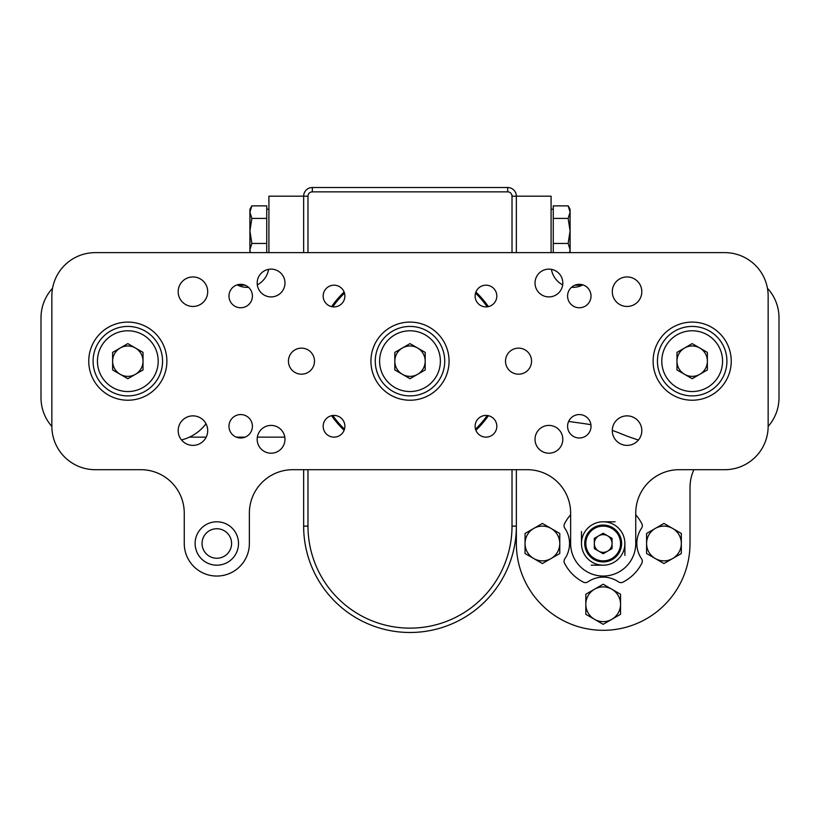 <?xml version="1.0" encoding="UTF-8"?>
<svg xmlns="http://www.w3.org/2000/svg" width="820" height="820" viewBox="0 0 820 820"><rect width="100%" height="100%" fill="white"/><g stroke="black" fill="none" stroke-linecap="round" stroke-linejoin="round"><path stroke-width="1.23" d="M303.646 252.632L303.646 196.195A8.682 8.682 0 0 1 312.328 187.513L507.672 187.513A8.682 8.682 0 0 1 516.354 196.195L516.354 252.632M516.354 469.696L516.354 526.122A106.354 106.354 0 0 1 410 632.486A106.354 106.354 0 0 1 303.646 526.122L303.646 469.696M512.018 252.632L512.018 196.195A4.346 4.346 0 0 0 507.672 191.859L312.328 191.859L312.328 187.513A8.682 8.682 0 0 0 303.646 196.195A8.682 8.682 0 0 1 312.328 187.513A8.682 8.682 0 0 0 303.646 196.195L268.909 196.195L268.909 252.632M331.598 306.618A95.51 95.51 0 0 1 344.113 292.022A95.51 95.51 0 0 0 331.598 306.618M475.887 292.022A95.51 95.51 0 0 1 488.402 306.618A95.51 95.51 0 0 0 475.887 292.022M505.509 361.159A95.51 95.51 0 0 1 505.509 361.169A13.028 13.028 0 0 0 525.046 372.444A13.028 13.028 0 0 0 525.046 349.884A13.028 13.028 0 0 0 505.509 361.159A95.51 95.51 0 0 1 505.509 361.169M488.402 415.699A95.51 95.51 0 0 1 475.887 430.295A95.51 95.51 0 0 0 488.402 415.699M344.113 430.295A95.51 95.51 0 0 1 331.598 415.699A95.51 95.51 0 0 0 344.113 430.295M570.628 514.775A43.409 43.409 0 0 0 564.519 523.755A4.346 4.346 0 0 0 564.806 528.172A27.132 27.132 0 0 1 564.806 558.809A4.346 4.346 0 0 0 564.519 563.227A43.409 43.409 0 0 0 583.44 582.159A4.346 4.346 0 0 0 587.868 581.872A27.132 27.132 0 0 1 618.495 581.872A4.346 4.346 0 0 0 622.923 582.159A43.409 43.409 0 0 0 641.845 563.227A4.346 4.346 0 0 0 641.568 558.809A27.132 27.132 0 0 1 641.568 528.172A4.346 4.346 0 0 0 641.845 523.755A43.409 43.409 0 0 0 635.746 514.775M307.982 469.696L307.982 526.122L303.646 526.122A106.354 106.354 0 0 0 410 632.486A106.354 106.354 0 0 0 516.354 526.122L516.354 543.496A86.828 86.828 0 0 0 603.182 630.313A86.828 86.828 0 0 0 690.009 543.496L690.009 487.633A43.409 43.409 0 0 1 693.884 469.696M590.923 424.739A151.946 151.946 0 0 0 583.942 423.591L568.629 421.439M638.462 439.991A184.5 184.5 0 0 1 621.222 433.8A151.946 151.946 0 0 0 612.304 430.408M768.145 426.441A43.409 43.409 0 0 0 779 397.731L779 317.75A43.409 43.409 0 0 0 767.438 288.261M582.876 284.878A21.709 21.709 0 0 1 571.478 287.318M562.684 284.868A21.709 21.709 0 0 1 551.409 269.349M551.091 252.632L551.091 196.195L512.018 196.195M205.994 423.735A43.409 43.409 0 0 1 184.592 439.038A184.5 184.5 0 0 1 181.538 439.991M51.855 426.441A43.409 43.409 0 0 1 41 397.731L41 317.75A43.409 43.409 0 0 1 52.562 288.261M268.591 269.349A21.709 21.709 0 0 1 257.316 284.868M248.521 287.318A21.709 21.709 0 0 1 237.123 284.878M779 397.731L779 317.75M41 397.731L41 317.75M569.551 224.577L570.084 230.922L570.084 209.223L568.147 205.861L570.084 212.124L568.147 218.397L570.084 230.922L568.147 243.458L570.084 249.721L570.084 230.922M553.254 252.632L553.254 205.861L568.147 205.861M570.084 252.632L570.084 249.721L569.644 252.632M553.254 243.458L568.147 243.458M553.254 218.397L568.147 218.397M250.448 237.267L249.915 230.922L249.915 252.632M249.915 209.223L251.853 205.861L249.915 209.223L249.915 212.124L251.853 205.861L266.746 205.861L266.746 252.632M249.915 212.124L249.915 230.922L251.853 218.397L249.915 212.124M249.915 249.721L250.356 252.632L249.915 249.721L251.853 243.458L249.915 230.922M266.746 218.397L251.853 218.397M266.746 243.458L251.853 243.458M664.579 604.883A86.828 86.828 0 0 1 516.354 543.496M585.818 604.268A17.363 17.363 0 0 1 611.864 589.231L603.182 584.219L585.818 594.244L585.818 614.293L594.5 619.305A17.363 17.363 0 0 1 585.818 604.268M611.864 619.305A17.363 17.363 0 0 1 594.5 619.305L603.182 624.317L611.864 619.305L620.545 614.293L620.545 604.268A17.363 17.363 0 0 1 611.864 619.305M620.545 604.268A17.363 17.363 0 0 0 611.864 589.231L620.545 594.244L620.545 604.268M646.591 543.496A17.363 17.363 0 0 1 672.646 528.449L663.954 523.437L646.591 533.461L646.591 553.52L655.272 558.533A17.363 17.363 0 0 1 646.591 543.496M672.646 558.533A17.363 17.363 0 0 1 655.272 558.533L663.954 563.545L672.646 558.533L681.328 553.52L681.328 543.496A17.363 17.363 0 0 1 672.646 558.533M681.328 543.496A17.363 17.363 0 0 0 672.646 528.449L681.328 533.461L681.328 543.496M525.046 543.496A17.363 17.363 0 0 1 551.091 528.449L542.409 523.437L525.046 533.461L525.046 553.52L533.728 558.533A17.363 17.363 0 0 1 525.046 543.496M551.091 558.533A17.363 17.363 0 0 1 533.728 558.533L542.409 563.545L559.773 553.52L559.773 543.496A17.363 17.363 0 0 1 551.091 558.533M559.773 543.496A17.363 17.363 0 0 0 551.091 528.449L559.773 533.461L559.773 543.496M237.749 285.196L245.118 285.196M574.881 285.196L582.251 285.196M284.806 437.132L257.357 437.132M245.118 437.132L236.262 437.132M206.189 437.132L189.451 437.132M615.102 521.786L603.182 521.786M581.472 531.565L581.472 543.496A21.709 21.709 0 0 0 614.036 562.284A21.709 21.709 0 0 0 614.036 524.697A21.709 21.709 0 0 0 581.472 543.496M591.261 565.195L603.182 565.195M624.891 555.417L624.891 543.496M475.118 426.277A10.855 10.855 0 0 0 491.395 435.676A10.855 10.855 0 0 0 491.395 416.878A10.855 10.855 0 0 0 475.118 426.277M475.118 296.04A10.855 10.855 0 0 0 491.395 305.44A10.855 10.855 0 0 0 491.395 286.641A10.855 10.855 0 0 0 475.118 296.04M323.172 296.04A10.855 10.855 0 0 0 339.459 305.44A10.855 10.855 0 0 0 339.459 286.641A10.855 10.855 0 0 0 323.172 296.04M323.172 426.277A10.855 10.855 0 0 0 339.459 435.676A10.855 10.855 0 0 0 339.459 416.878A10.855 10.855 0 0 0 323.172 426.277M195.109 543.496A21.709 21.709 0 0 0 227.673 562.284A21.709 21.709 0 0 0 227.673 524.697A21.709 21.709 0 0 0 195.109 543.496M228.975 426.277A11.726 11.726 0 0 0 246.553 436.435A11.726 11.726 0 0 0 246.553 416.13A11.726 11.726 0 0 0 228.975 426.277M567.583 426.277A11.726 11.726 0 0 0 585.162 436.435A11.726 11.726 0 0 0 585.162 416.13A11.726 11.726 0 0 0 567.583 426.277M288.445 361.159A13.028 13.028 0 0 0 307.982 372.444A13.028 13.028 0 0 0 307.982 349.884A13.028 13.028 0 0 0 288.445 361.159M284.97 439.305A13.889 13.889 0 0 1 264.132 451.338A13.889 13.889 0 0 1 264.132 427.271A13.889 13.889 0 0 1 284.97 439.305M562.807 439.305A13.889 13.889 0 0 1 541.969 451.338A13.889 13.889 0 0 1 541.969 427.271A13.889 13.889 0 0 1 562.807 439.305M284.97 283.023A13.889 13.889 0 0 1 264.132 295.046A13.889 13.889 0 0 1 264.132 270.989A13.889 13.889 0 0 1 284.97 283.023M562.807 283.023A13.889 13.889 0 0 1 541.969 295.046A13.889 13.889 0 0 1 541.969 270.989A13.889 13.889 0 0 1 562.807 283.023M370.927 361.159A39.073 39.073 0 0 0 429.536 394.994A39.073 39.073 0 0 0 429.536 327.323A39.073 39.073 0 0 0 370.927 361.159M178.186 430.623A14.76 14.76 0 0 0 200.326 443.405A14.76 14.76 0 0 0 200.326 417.841A14.76 14.76 0 0 0 178.186 430.623M612.294 430.623A14.76 14.76 0 0 0 634.434 443.405A14.76 14.76 0 0 0 634.434 417.841A14.76 14.76 0 0 0 612.294 430.623M653.109 361.159A39.073 39.073 0 0 0 711.709 394.994A39.073 39.073 0 0 0 711.709 327.323A39.073 39.073 0 0 0 653.109 361.159M88.755 361.159A39.073 39.073 0 0 0 147.354 394.994A39.073 39.073 0 0 0 147.354 327.323A39.073 39.073 0 0 0 88.755 361.159M724.736 252.632L95.263 252.632A43.409 43.409 0 0 0 51.855 296.04L51.855 426.277A43.409 43.409 0 0 0 95.263 469.696L140.845 469.696A43.409 43.409 0 0 1 184.254 513.105L184.254 543.496A32.554 32.554 0 0 0 216.818 576.05A32.554 32.554 0 0 0 249.372 543.496L249.372 513.105A43.409 43.409 0 0 1 292.791 469.696L527.209 469.696A43.409 43.409 0 0 1 570.628 513.105L570.628 543.496A32.554 32.554 0 0 0 603.182 576.05A32.554 32.554 0 0 0 635.746 543.496L635.746 513.105A43.409 43.409 0 0 1 679.155 469.696L724.736 469.696A43.409 43.409 0 0 0 768.145 426.277L768.145 296.04A43.409 43.409 0 0 0 724.736 252.632M612.294 291.705A14.76 14.76 0 0 0 634.434 304.486A14.76 14.76 0 0 0 634.434 278.923A14.76 14.76 0 0 0 612.294 291.705M178.186 291.705A14.76 14.76 0 0 0 200.326 304.486A14.76 14.76 0 0 0 200.326 278.923A14.76 14.76 0 0 0 178.186 291.705M567.583 296.04A11.726 11.726 0 0 0 585.162 306.198A11.726 11.726 0 0 0 585.162 285.893A11.726 11.726 0 0 0 567.583 296.04M228.975 296.04A11.726 11.726 0 0 0 246.553 306.198A11.726 11.726 0 0 0 246.553 285.893A11.726 11.726 0 0 0 228.975 296.04M202.058 543.496A14.76 14.76 0 0 0 224.198 556.278A14.76 14.76 0 0 0 224.198 530.704A14.76 14.76 0 0 0 202.058 543.496M603.182 553.726L594.316 548.611L594.316 538.371L603.182 533.256L612.048 538.371L612.048 548.611L603.182 553.726M584.732 543.496A18.45 18.45 0 0 1 612.407 527.516A18.45 18.45 0 0 1 612.407 559.466A18.45 18.45 0 0 1 584.732 543.496A18.45 18.45 0 0 1 612.407 527.516A18.45 18.45 0 0 1 612.407 559.466A18.45 18.45 0 0 1 584.732 543.496M598.754 535.819A8.866 8.866 0 0 0 598.754 551.173A8.866 8.866 0 0 0 612.048 543.496A8.866 8.866 0 0 0 598.754 535.819M410 378.707L394.809 369.933L394.809 352.385L410 343.621L425.19 352.385L425.19 369.933L410 378.707M375.273 361.159A34.727 34.727 0 0 1 427.363 331.085A34.727 34.727 0 0 1 427.363 391.242A34.727 34.727 0 0 1 375.273 361.159A34.727 34.727 0 0 1 427.363 331.085A34.727 34.727 0 0 1 427.363 391.242A34.727 34.727 0 0 1 375.273 361.159M402.405 348.008A15.19 15.19 0 0 0 402.405 374.32A15.19 15.19 0 0 0 425.19 361.159A15.19 15.19 0 0 0 402.405 348.008M692.172 378.707L676.982 369.933L676.982 352.385L692.172 343.621L707.373 352.385L707.373 369.933L692.172 378.707M657.445 361.159A34.727 34.727 0 0 1 709.546 331.085A34.727 34.727 0 0 1 709.546 391.242A34.727 34.727 0 0 1 657.445 361.159A34.727 34.727 0 0 1 709.546 331.085A34.727 34.727 0 0 1 709.546 391.242A34.727 34.727 0 0 1 657.445 361.159M707.373 361.159A15.19 15.19 0 0 0 684.577 348.008A15.19 15.19 0 0 0 684.577 374.32A15.19 15.19 0 0 0 707.373 361.159M127.828 378.707L112.627 369.933L112.627 352.385L127.828 343.621L143.018 352.385L143.018 369.933L127.828 378.707M93.09 361.159A34.727 34.727 0 0 1 145.191 331.085A34.727 34.727 0 0 1 145.191 391.242A34.727 34.727 0 0 1 93.09 361.159A34.727 34.727 0 0 1 145.191 331.085A34.727 34.727 0 0 1 145.191 391.242A34.727 34.727 0 0 1 93.09 361.159M143.018 361.159A15.19 15.19 0 0 0 120.222 348.008A15.19 15.19 0 0 0 120.222 374.32A15.19 15.19 0 0 0 143.018 361.159M507.672 191.859L507.672 187.513A8.682 8.682 0 0 1 516.354 196.195M312.328 191.859A4.346 4.346 0 0 0 307.982 196.195L307.982 252.632M307.982 526.122A102.018 102.018 0 0 0 410 628.14A102.018 102.018 0 0 0 512.018 526.122L512.018 469.696M332.776 415.494A94.423 94.423 0 0 0 344.492 429.157M475.508 429.157A94.423 94.423 0 0 0 487.223 415.494M487.223 306.823A94.423 94.423 0 0 0 475.508 293.16M344.492 293.16A94.423 94.423 0 0 0 332.776 306.823M516.354 526.122L512.018 526.122M307.982 196.195L303.646 196.195M585.818 543.496A17.363 17.363 0 0 0 611.864 558.533A17.363 17.363 0 0 0 611.864 528.449A17.363 17.363 0 0 0 585.818 543.496M379.609 361.159A30.391 30.391 0 0 0 425.19 387.481A30.391 30.391 0 0 0 425.19 334.847A30.391 30.391 0 0 0 379.609 361.159M661.791 361.159A30.391 30.391 0 0 0 707.373 387.481A30.391 30.391 0 0 0 707.373 334.847A30.391 30.391 0 0 0 661.791 361.159M97.436 361.159A30.391 30.391 0 0 0 143.018 387.481A30.391 30.391 0 0 0 143.018 334.847A30.391 30.391 0 0 0 97.436 361.159M551.091 209.223L553.254 209.223M268.909 209.223L266.746 209.223"/></g></svg>

